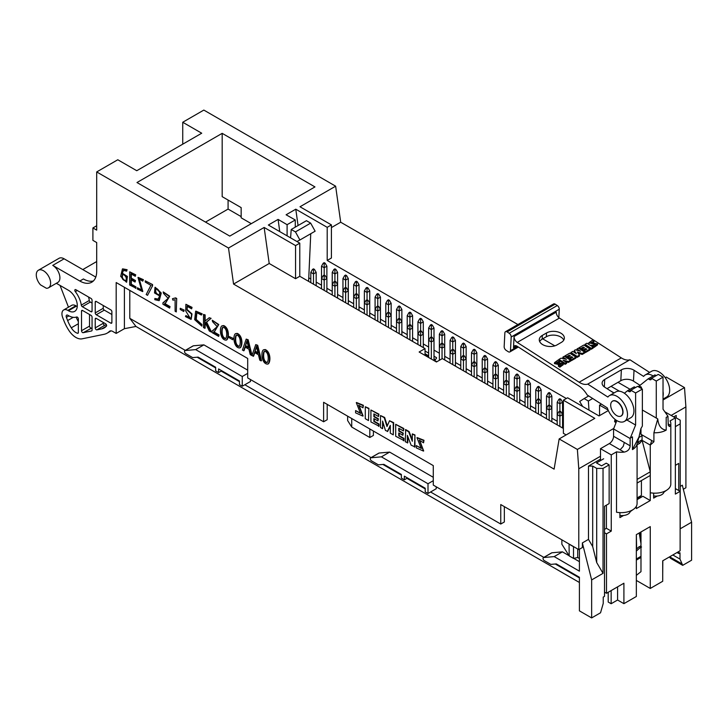 <?xml version="1.0" encoding="UTF-8"?>
<svg xmlns="http://www.w3.org/2000/svg" width="728" height="728" viewBox="0 0 728 728"><rect width="100%" height="100%" fill="white"/><g stroke="black" fill="none" stroke-linecap="round" stroke-linejoin="round"><path stroke-width="1.09" d="M560.879 399.308L559.887 398.735L558.895 399.308L559.887 399.881L560.879 399.308L562.562 402.238L562.562 427.991M560.879 411.675L559.887 411.102L558.895 411.675L559.887 412.248L560.879 411.675L562.562 414.614L559.887 416.161L557.202 414.614L557.202 424.897M559.887 412.248L559.887 426.444M558.895 411.675L557.202 414.614L557.202 402.238L558.895 399.308M357.33 281.791L356.338 281.217L355.346 281.791L356.338 282.364L357.33 281.791L359.013 284.73L359.013 310.474M359.013 284.73L356.338 286.277L356.338 293.593L355.346 294.167L356.338 294.731L357.33 294.167L356.338 293.593M356.338 282.364L356.338 286.277L353.662 284.73L353.662 307.389M353.662 284.73L355.346 281.791M378.624 426.408L378.624 424.242L373.883 421.512L373.883 418.582L377.959 420.939L377.959 419.028L373.883 416.68L373.883 413.877L378.514 416.553L378.514 414.387L370.916 410.001L370.916 421.949L379.042 426.162L379.042 423.996L374.31 421.266L374.31 418.827M377.959 420.939L378.378 418.782L374.31 416.434L374.31 414.123M378.514 416.553L378.933 414.141L370.916 410.001M335.908 269.424L334.916 268.85L333.925 269.424L334.916 269.997L335.908 269.424L337.592 272.354L337.592 298.107M337.592 272.354L334.916 273.901L334.916 281.217L333.925 281.791L334.916 282.364L335.908 281.791L334.916 281.217M334.916 269.997L334.916 273.901L332.232 272.354L332.232 295.013M332.232 272.354L333.925 269.424M453.744 337.455L452.752 336.882L451.76 337.455L452.752 338.029L453.744 337.455L455.437 340.395L455.437 366.139M455.437 340.395L452.752 341.942L452.752 349.258L451.76 349.831L452.752 350.396L453.744 349.831L452.752 349.258M452.752 338.029L452.752 341.942L450.077 340.395L450.077 363.054M450.077 340.395L451.76 337.455M550.159 393.12L549.167 392.547L548.175 393.12L549.167 393.693L550.159 393.12L551.851 396.059L551.851 421.803M550.159 405.496L549.167 404.923L548.175 405.496L549.167 406.06L550.159 405.496L551.851 408.426L549.167 409.973L546.491 408.426L546.491 418.718M549.167 406.06L549.167 420.265M548.175 405.496L546.491 408.426L546.491 396.059L548.175 393.12M507.307 368.386L506.315 367.813L505.323 368.386L506.315 368.95L507.307 368.386L508.999 371.316L508.999 397.069M507.307 380.753L506.315 380.18L505.323 380.753L506.315 381.326L507.307 380.753L508.999 383.683L506.315 385.23L503.64 383.683L503.64 393.975M506.315 381.326L506.315 395.522M505.323 380.753L503.64 383.683L503.64 371.316L505.323 368.386M443.034 331.276L442.042 330.703L441.05 331.276L442.042 331.841L443.034 331.276L444.717 334.207L444.717 359.96M444.717 334.207L442.042 335.754L442.042 343.07L441.05 343.643L442.042 344.217L443.034 343.643L442.042 343.07M442.042 331.841L442.042 335.754L439.366 334.207L439.366 360.296M439.366 334.207L441.05 331.276M313.486 284.193L313.486 273.901L316.17 272.354L316.17 285.74M313.486 269.997L314.478 269.424L313.486 268.85L312.494 269.424L313.486 269.997L313.486 273.901L310.811 272.354L310.811 282.646M316.17 272.354L314.478 269.424M312.494 269.424L310.811 272.354M387.323 431.558L390.299 425.389L390.299 433.142L393.266 434.862L393.266 422.904L389.526 420.748L386.987 426.535L384.238 417.69L380.489 415.533L380.489 427.482L382.582 428.692L382.582 421.066L385.449 430.476L387.742 431.313L390.299 426.017M393.266 434.862L393.693 422.659L389.526 420.748M387.278 425.871L384.657 417.453L380.489 415.533M382.582 428.692L383.01 422.449M464.455 343.643L463.463 343.07L462.48 343.643L463.463 344.217L464.455 343.643L466.148 346.574L466.148 372.327M466.148 346.574L463.463 348.121L463.463 355.437L462.48 356.01L463.463 356.584L464.455 356.01L463.463 355.437M463.463 344.217L463.463 348.121L460.788 346.574L460.788 369.233M460.788 346.574L462.48 343.643M368.486 420.556L368.914 408.353L365.292 406.752L365.292 418.709L368.486 420.556L368.914 408.353M368.486 408.599L365.292 406.752M368.04 287.979L367.049 287.405L366.057 287.979L367.049 288.552L368.04 287.979L369.733 290.909L369.733 316.662M369.733 290.909L367.049 292.456L367.049 299.772L366.057 300.346L367.049 300.919L368.04 300.346L367.049 299.772M367.049 288.552L367.049 292.456L364.373 290.909L364.373 313.568M364.373 290.909L366.057 287.979M518.027 374.565L517.035 373.992L516.043 374.565L517.035 375.138L518.027 374.565L519.71 377.504L519.71 403.248M518.027 386.941L517.035 386.368L516.043 386.941L517.035 387.505L518.027 386.941L519.71 389.871L517.035 391.418L514.35 389.871L514.35 400.163M517.035 387.505L517.035 401.701M516.043 386.941L514.35 389.871L514.35 377.504L516.043 374.565M539.448 386.941L538.456 386.368L537.464 386.941L538.456 387.505L539.448 386.941L541.131 389.871L541.131 415.624M539.448 399.308L538.456 398.735L537.464 399.308L538.456 399.881L539.448 399.308L541.131 402.238L538.456 403.785L535.781 402.238L535.781 412.53M538.456 399.881L538.456 414.077M537.464 399.308L535.781 402.238L535.781 389.871L537.464 386.941M432.323 325.088L431.331 324.515L430.339 325.088L431.331 325.662L432.323 325.088L434.006 328.019L434.006 360.588M434.006 328.019L431.331 329.566L431.331 336.882L430.339 337.455L431.331 338.029L432.323 337.455L431.331 336.882M431.331 325.662L431.331 329.566L428.646 328.019L428.646 357.494M428.646 328.019L430.339 325.088M389.471 300.346L388.479 299.772L387.487 300.346L388.479 300.919L389.471 300.346L391.154 303.285L391.154 329.029M389.471 312.721L388.479 312.148L387.487 312.721L388.479 313.286L389.471 312.721L391.154 315.652L388.479 317.199L385.804 315.652L385.804 325.944M388.479 313.286L388.479 327.482M387.487 312.721L385.804 315.652L385.804 303.285L387.487 300.346M400.182 306.534L399.19 305.96L398.198 306.534L399.19 307.107L400.182 306.534L401.865 309.464L401.865 335.217M401.865 309.464L399.19 311.011L399.19 318.327L398.198 318.9L399.19 319.474L400.182 318.9L399.19 318.327M399.19 307.107L399.19 311.011L396.514 309.464L396.514 332.123M396.514 309.464L398.198 306.534M391.154 303.285L388.479 304.832L388.479 312.148M388.479 300.919L388.479 304.832L385.804 303.285M241.159 216.616L228.082 209.073L205.514 222.095M251.296 223.669L241.159 217.818L241.159 207.607L222.177 196.651L222.177 133.342L136.982 182.528L229.766 236.1L314.96 186.914L222.177 133.342M182.737 144.171L182.737 122.258L203.831 110.083L335.635 186.186L300 206.761L331.413 224.897L327.2 227.336L295.777 209.191L286.104 214.778L295.268 219.974L295.268 227.136M608.098 410.01L599.544 405.132L599.544 415.615M599.544 405.132L601.364 404.086M592.701 398.507L588.351 401.019L589.007 410.146M582.673 406.488L579.67 401.501L584.138 398.58L588.351 401.019M435.362 359.668L434.006 358.886M428.646 355.792L425.043 353.708M96.697 225.753L92.902 227.946L96.697 230.13L96.697 171.935L228.51 248.03L233.561 284.066L269.205 263.49L295.559 278.715L299.781 276.276L299.781 243.161L268.359 225.025L278.105 219.401L279.743 231.595M331.413 227.573L340.695 222.222L517.899 324.533M335.635 186.186L340.695 222.222M665.201 377.714L666.293 377.086L684.502 387.596L685.903 406.916L685.903 487.76L683.337 489.243M295.777 209.191L298.071 225.525M233.561 284.066L554.108 469.132L559.159 438.939L594.803 418.354L563.381 400.218L567.603 397.788L599.017 415.925L608.335 410.546M563.381 400.218L563.381 433.333L566.12 434.916M563.381 428.464L442.333 358.586L436.436 361.989L419.137 352.006L425.043 348.594L299.781 276.276M425.043 355.419L425.043 348.594M228.51 248.03L264.146 227.454L269.205 263.49M327.2 227.336L327.2 260.451L331.413 258.012L331.413 224.897M327.2 260.451L566.339 398.516M542.697 338.848L554.809 345.836M618.008 382.327L630.038 389.271M673.673 416.898L676.203 415.442L676.203 417.872L680.216 420.183L680.216 528.792L691.6 522.222L691.6 560.205L682.691 565.347L679.998 559.104L679.998 552.78L678.733 553.508L677.049 552.534M680.216 486.422L682.318 485.203L691.6 522.222M559.159 438.939L577.377 449.449L578.778 468.768L600.5 456.229M671.143 415.442L685.903 406.916M578.778 468.768L578.778 549.613L582.364 547.538L582.364 542.915L588.479 539.384L588.479 466.084L600.5 459.15M640.986 496.778A39.43 22.759 120 0 0 637.173 497.879M675.366 488.588L680.125 491.336L680.125 550.759L662.707 560.815L662.707 581.272L650.268 588.452L650.268 526.599L636.345 534.634L636.645 548.93M96.697 261.543L82.783 269.578M48.521 287.797A10.137 5.851 60 0 1 46.401 288.27L40.504 284.866A10.137 5.851 60 0 1 38.384 270.234A10.137 5.851 60 0 1 48.521 276.094A10.137 5.851 60 0 1 48.521 287.797L57.803 282.446A10.137 5.851 60 0 0 59.359 274.32A10.137 5.851 60 0 0 52.735 265.383L79.834 281.026A23.86 13.777 -120 0 0 91.755 282.209A23.86 13.777 -120 0 0 96.697 271.289L96.697 242.551L92.902 240.358L92.902 227.946M93.421 280.935A23.86 13.777 60 0 1 83.411 278.961L79.834 281.026M588.479 466.084L592.692 466.084L596.705 468.404L603.03 468.404L603.03 573.355L591.646 579.925L591.646 617.917L600.545 612.776L603.239 603.43L603.239 597.096L604.504 596.369L604.504 506.269L609.145 503.585L609.145 464.874L606.197 463.163L601.555 465.847L596.496 462.926L603.658 458.786M579.406 582.482L135.954 326.453L124.406 328.683L116.18 333.424L112.731 331.431A5.96 3.44 -120 0 0 109.746 331.14A5.96 3.44 -120 0 0 109.318 331.468A29.821 17.217 60 0 1 107.162 333.142A29.821 17.217 60 0 1 104.086 334.298L82.082 338.829A15.506 8.954 60 0 1 68.923 330.494A31.013 17.909 60 0 1 63.964 320.848L62.726 317.663A8.354 4.823 -120 0 1 63.664 309.973A8.354 4.823 -120 0 1 67.841 310.392L68.441 310.738A12.522 7.235 60 0 0 74.702 311.356A12.522 7.235 60 0 0 76.622 301.319A12.522 7.235 60 0 0 68.441 290.281L56.338 283.292M96.697 171.935L117.79 159.76L136.764 170.716L201.72 133.215L182.737 122.258M38.384 270.234L59.05 258.304A10.137 5.851 60 0 1 64.119 258.804L95.787 277.086M675.366 465.356L678.733 463.408L678.733 490.535M678.733 551.56L678.733 553.508M675.366 426.644L680.216 423.842M675.366 423.232L675.366 422.74M676.203 417.872L676.203 415.442M603.03 468.404L609.145 464.874M82.328 306.697L91.009 311.711A1.492 0.864 -120 0 0 91.755 311.784A1.492 0.864 -120 0 0 92.065 311.102L92.065 300.264A1.492 0.864 -120 0 0 91.009 298.435L75.867 289.699A1.492 0.864 -120 0 0 75.121 289.626A1.492 0.864 -120 0 0 75.312 291.628A18.491 10.674 60 0 1 81.29 305.105A1.492 0.864 -120 0 0 82.328 306.697L90.336 302.065L92.065 303.066M95.222 327.909A1.492 0.864 -120 0 0 95.787 329.311A1.492 0.864 -120 0 0 96.87 329.866L101.756 328.865A23.86 13.777 -120 0 0 104.213 327.937A23.86 13.777 -120 0 0 105.915 326.626A11.93 6.889 60 0 1 106.361 326.244A1.492 0.864 -120 0 0 106.525 325.034A1.492 0.864 -120 0 0 105.56 323.76L96.278 318.409A1.492 0.864 -120 0 0 95.532 318.327A1.492 0.864 -120 0 0 95.222 319.01L95.222 327.909L103.24 323.287A1.492 0.864 -120 0 0 103.795 324.688A1.492 0.864 -120 0 0 104.887 325.243L106.479 324.916M96.278 314.751L110.829 323.15A1.492 0.864 -120 0 0 111.575 323.223A1.492 0.864 -120 0 0 111.885 322.54L111.885 311.711A1.492 0.864 -120 0 0 110.829 309.882L96.278 301.483A1.492 0.864 -120 0 0 95.532 301.41A1.492 0.864 -120 0 0 95.222 302.093L95.222 312.922A1.492 0.864 -120 0 0 96.278 314.751L104.295 310.128L111.885 314.505M83.165 332.696L91.601 330.958A1.492 0.864 -120 0 0 91.755 330.894A1.492 0.864 -120 0 0 92.065 330.212L92.065 317.19A1.492 0.864 -120 0 0 91.009 315.361L82.573 310.492A1.492 0.864 -120 0 0 81.827 310.419A1.492 0.864 -120 0 0 81.518 311.102L81.518 330.73A1.492 0.864 -120 0 0 82.082 332.132A1.492 0.864 -120 0 0 83.165 332.696L92.065 327.882M77.559 333.288A1.492 0.864 -120 0 0 78.042 333.251A1.492 0.864 -120 0 0 78.351 332.569L78.351 318.937A1.492 0.864 -120 0 0 77.75 317.499A1.492 0.864 -120 0 0 76.64 316.999A18.491 10.674 60 0 1 68.441 315.606L67.841 315.26A2.384 1.374 -120 0 0 66.648 315.142A2.384 1.374 -120 0 0 66.385 317.335L67.631 320.566A25.052 14.46 -120 0 0 71.289 327.818A9.546 5.505 -120 0 0 77.559 333.288L78.324 332.851M578.778 549.613L500.755 504.559L500.755 524.042L433.269 485.085L433.269 465.601L323.614 402.293L323.614 421.776L247.693 377.941L247.693 358.458L116.18 282.537L116.18 333.424M591.646 617.917L579.406 610.856L579.406 577.249L556.301 563.909L550.823 564.391L544.298 560.633A1.793 1.037 -120 0 1 543.134 559.059A1.793 1.037 -120 0 1 543.407 557.621L551.633 552.87A1.793 1.037 -120 0 0 551.433 553.062M569.059 555.692L562.416 551.851L554.19 556.601L579.406 571.162L579.406 549.249M669.487 556.902L670.461 558.285L682.691 565.347M68.478 307.198L60.033 285.421M129.784 290.39L129.784 318.327L185.312 350.386M197.133 357.211L215.643 367.895M221.176 371.089L239.466 381.654M244.836 384.748L371.053 457.621M382.882 464.446L401.383 475.129M406.925 478.332L425.216 488.888M430.585 491.991L543.834 557.375M555.3 563.991L579.406 577.914M562.416 551.851L551.897 552.789A1.793 1.037 -120 0 0 551.633 552.87M579.406 561.661L573.691 558.367M561.861 539.848L561.861 544.226L569.205 555.919L573.509 558.403L577.723 557.521L579.406 558.503M428 493.484L428 483.747L381.408 456.847L370.889 457.785A1.793 1.037 -120 0 0 370.625 457.866A1.793 1.037 -120 0 0 370.352 459.304A1.793 1.037 -120 0 0 371.526 460.879L378.405 464.846L383.884 464.364L401.383 474.465L401.383 478.123L404.34 479.825L404.34 476.167L425.216 488.224L425.216 491.873L428 493.484L436.218 488.734L436.218 486.786M433.269 477.295L389.635 452.097L379.115 453.034A1.793 1.037 -120 0 0 378.851 453.116A1.793 1.037 -120 0 0 378.651 453.307M242.251 386.24L242.251 376.503L195.668 349.604L185.149 350.55A1.793 1.037 -120 0 0 184.885 350.632A1.793 1.037 -120 0 0 184.612 352.061A1.793 1.037 -120 0 0 185.776 353.644L192.656 357.612L198.134 357.12L215.643 367.231L215.643 370.88L218.591 372.581L218.591 368.932L239.466 380.981L239.466 384.639L242.251 386.24L250.478 381.499L250.478 379.552M247.693 370.152L203.886 344.863L193.366 345.8A1.793 1.037 -120 0 0 193.111 345.882A1.793 1.037 -120 0 0 192.902 346.064M347.629 416.152L347.629 420.538L351.724 427.045L369.815 437.492L373.4 435.426L373.4 431.04M504.34 506.633L504.34 521.976L500.755 524.042M327.2 404.359L327.2 419.701L323.614 421.776M299.781 243.161L295.559 245.591L264.146 227.454M295.268 219.974L287.096 224.688L278.105 219.401M577.377 449.449L613.777 428.437M663.026 400L684.502 387.596M611.047 386.341L619.501 391.227M614.059 392.947L610.583 390.945M124.406 287.287L124.406 328.683M135.954 326.453L129.784 318.327M103.24 305.496L103.24 308.299A1.492 0.864 -120 0 0 104.295 310.128M89.535 314.505L89.535 326.108A1.492 0.864 -120 0 0 90.09 327.509A1.492 0.864 -120 0 0 91.173 328.064M76.14 317.153A25.052 14.46 -120 0 0 78.351 321.612M78.351 323.742L71.289 327.818M77.259 306.534A12.522 7.235 60 0 1 76.458 306.106L75.858 305.76A8.354 4.823 -120 0 0 71.681 305.351L63.664 309.973M103.24 322.422L103.24 323.287M88.516 296.997A18.491 10.674 60 0 1 89.298 300.482A1.492 0.864 -120 0 0 90.336 302.065M428 483.747L433.269 480.698M381.408 456.847L389.635 452.097M404.34 479.825L407.498 477.996M554.19 556.601L543.67 557.539A1.793 1.037 -120 0 0 543.407 557.621M591.646 579.925L582.364 542.915M242.251 376.503L247.693 373.364M195.668 349.604L203.886 344.863M218.591 372.581L221.758 370.761M569.059 543.998L569.205 555.919M569.205 544.226L573.509 546.71L573.509 558.403M577.723 549.003L577.723 557.521M369.815 428.974L369.815 437.492M351.724 418.518L351.724 427.045M669.669 556.793L681.481 563.618M672.836 554.973L679.998 559.104M640.24 532.386L640.986 536.873M640.986 547.374A1.492 0.864 -60 0 1 640.522 547.347L636.345 551.05M639.512 498.234A39.43 22.759 120 0 0 637.082 499.153M592.692 466.084L592.692 546.582L596.705 562.562L596.705 468.404M603.03 573.355L596.705 562.562M592.692 546.582L588.479 539.384M639.193 532.996L640.986 543.698M640.986 545.308A1.492 0.864 -60 0 1 640.294 546.291L641.559 547.019M640.294 546.291A1.492 0.864 -60 0 1 639.257 546.619L640.522 547.347M639.257 546.619L636.345 549.194M228.082 209.073L228.082 200.064M308.763 277.814L310.811 278.997M316.17 282.082L321.521 285.176M326.881 288.27L332.232 291.364M337.592 294.458L342.952 297.552M348.303 300.637L353.662 303.731M359.013 306.825L364.373 309.919M369.733 313.013L375.084 316.107M380.444 319.192L385.804 322.286M391.154 325.38L396.514 328.474M401.865 331.568L407.225 334.662M412.585 337.746L417.936 340.841M423.296 343.935L428.646 347.029M434.006 350.123L439.366 353.216M444.717 356.301L450.077 359.395M455.437 362.489L460.788 365.583M466.148 368.677L471.498 371.771M476.858 374.856L482.218 377.95M487.569 381.044L492.929 384.138M498.28 387.232L503.64 390.326M508.999 393.411L514.35 396.505M519.71 399.599L525.07 402.693M530.421 405.787L535.781 408.881M541.131 411.966L546.491 415.06M551.851 418.154L557.202 421.248M562.562 424.342L563.381 424.815M436.855 361.743L435.289 360.842A1.192 0.692 180 0 1 434.935 360.36A1.192 0.692 180 0 1 435.044 360.069L436.472 358.258A1.192 0.692 0 0 0 436.572 357.976A1.192 0.692 0 0 0 436.227 357.494L434.006 356.21M428.646 353.116L425.043 351.033M287.096 224.688L287.096 235.836M295.559 245.591L295.559 278.715M588.706 395.941L584.138 398.58M290.581 237.847L291.227 229.475L295.441 231.904L299.909 239.985L296.915 241.505M295.441 231.904L310.656 223.123L306.442 220.693L291.227 229.475M310.656 223.123L315.124 231.195L299.909 239.985M310.747 233.724L308.599 281.372M528.737 380.753L527.745 380.18L526.754 380.753L527.745 381.326L528.737 380.753L530.421 383.683L530.421 409.436M530.421 383.683L527.745 385.23L527.745 392.547L526.754 393.12L527.745 393.693L528.737 393.12L527.745 392.547M527.745 381.326L527.745 385.23L525.07 383.683L525.07 406.342M525.07 383.683L526.754 380.753M410.892 312.721L409.9 312.148L408.909 312.721L409.9 313.286L410.892 312.721L412.585 315.652L412.585 341.405M410.892 325.088L409.9 324.515L408.909 325.088L409.9 325.662L410.892 325.088L412.585 328.019L409.9 329.566L407.225 328.019L407.225 338.311M409.9 325.662L409.9 339.858M408.909 325.088L407.225 328.019L407.225 315.652L408.909 312.721M325.189 263.236L324.197 262.662L323.214 263.236L324.197 263.809L325.189 263.236L326.881 266.175L326.881 291.919M326.881 266.175L324.197 267.722L324.197 275.038L323.214 275.612L324.197 276.176L325.189 275.612L324.197 275.038M324.197 263.809L324.197 267.722L321.521 266.175L321.521 288.834M321.521 266.175L323.214 263.236M400.182 318.9L401.865 321.84L399.19 323.387L399.19 333.67M399.19 319.474L399.19 323.387L396.514 321.84L398.198 318.9M421.603 318.9L420.62 318.327L419.628 318.9L420.62 319.474L421.603 318.9L423.296 321.84L423.296 347.584M423.296 321.84L420.62 323.387L420.62 330.703L419.628 331.276L420.62 331.841L421.603 331.276L420.62 330.703M420.62 319.474L420.62 323.387L417.936 321.84L417.936 344.499M417.936 321.84L419.628 318.9M423.55 442.806L423.55 440.522L416.953 437.701L421.23 448.439L416.289 445.609L416.289 447.893L423.487 451.087L419.328 440.185L423.55 442.806L423.978 440.276L417.18 437.592M416.289 445.609L421.376 448.257M423.678 450.951L419.583 440.14M378.76 294.167L377.768 293.593L376.776 294.167L377.768 294.731L378.76 294.167L380.444 297.097L380.444 322.85M378.76 306.534L377.768 305.96L376.776 306.534L377.768 307.107L378.76 306.534L380.444 309.464L377.768 311.011L375.084 309.464L375.084 319.756M377.768 307.107L377.768 321.303M376.776 306.534L375.084 309.464L375.084 297.097L376.776 294.167M475.175 349.831L474.183 349.258L473.191 349.831L474.183 350.396L475.175 349.831L476.858 352.762L476.858 378.514M475.175 362.198L474.183 361.625L473.191 362.198L474.183 362.772L475.175 362.198L476.858 365.128L474.183 366.675L471.498 365.128L471.498 375.421M474.183 362.772L474.183 376.968M473.191 362.198L471.498 365.128L471.498 352.762L473.191 349.831M496.596 362.198L495.604 361.625L494.612 362.198L495.604 362.772L496.596 362.198L498.28 365.128L498.28 390.881M496.596 374.565L495.604 373.992L494.612 374.565L495.604 375.138L496.596 374.565L498.28 377.504L495.604 379.051L492.929 377.504L492.929 387.787M495.604 375.138L495.604 389.334M494.612 374.565L492.929 377.504L492.929 365.128L494.612 362.198M485.885 356.01L484.894 355.437L483.902 356.01L484.894 356.584L485.885 356.01L487.569 358.95L487.569 384.693M485.885 368.386L484.894 367.813L483.902 368.386L484.894 368.95L485.885 368.386L487.569 371.316L484.894 372.863L482.218 371.316L482.218 381.609M484.894 368.95L484.894 383.146M483.902 368.386L482.218 371.316L482.218 358.95L483.902 356.01M653.644 495.923A8.217 4.741 0 0 0 664.063 491.527M453.744 349.831L455.437 352.762L452.752 354.309L452.752 364.591M452.752 350.396L452.752 354.309L450.077 352.762L451.76 349.831M476.858 352.762L474.183 354.309L474.183 361.625M474.183 350.396L474.183 354.309L471.498 352.762M412.585 315.652L409.9 317.199L409.9 324.515M409.9 313.286L409.9 317.199L407.225 315.652M498.28 365.128L495.604 366.675L495.604 373.992M495.604 362.772L495.604 366.675L492.929 365.128M407.361 442.997L407.361 435.371L411.111 445.163L414.942 446.892L414.942 434.935L412.321 433.906L412.321 441.286L408.69 431.804L409.109 431.567L405.696 429.593L405.269 441.787L407.789 442.751L407.789 436.472M414.523 447.129L414.942 434.935M414.523 435.18L412.321 433.906M412.321 439.94L409.109 431.567M408.69 431.804L405.269 429.839M434.006 359.741L434.944 360.278M380.444 297.097L377.768 298.644L377.768 305.96M377.768 294.731L377.768 298.644L375.084 297.097M425.043 354.563L428.646 356.647M443.034 343.643L444.717 346.574L442.042 348.121L442.042 358.749M442.042 344.217L442.042 348.121L439.366 346.574L441.05 343.643M487.569 358.95L484.894 360.496L484.894 367.813M484.894 356.584L484.894 360.496L482.218 358.95M519.71 377.504L517.035 379.051L517.035 386.368M517.035 375.138L517.035 379.051L514.35 377.504M421.603 331.276L423.296 334.207L420.62 335.754L420.62 346.037M420.62 331.841L420.62 335.754L417.936 334.207L419.628 331.276M551.851 396.059L549.167 397.606L549.167 404.923M549.167 393.693L549.167 397.606L546.491 396.059M432.323 337.455L434.006 340.395L431.331 341.942L431.331 359.041M431.331 338.029L431.331 341.942L428.646 340.395L430.339 337.455M346.619 275.612L345.627 275.038L344.635 275.612L345.627 276.176L346.619 275.612L348.303 278.542L348.303 304.295M348.303 278.542L345.627 280.089L345.627 287.405L344.635 287.979L345.627 288.552L346.619 287.979L345.627 287.405M345.627 276.176L345.627 280.089L342.952 278.542L342.952 301.201M342.952 278.542L344.635 275.612M362.981 407.835L362.981 405.551L356.292 402.611L360.515 413.422L355.601 410.574L355.601 412.858L362.899 416.098L358.649 405.232L362.981 407.835L363.399 405.305L356.511 402.511M355.601 410.574L360.669 413.24M363.09 415.961L358.931 405.178M325.189 275.612L326.881 278.542L324.197 280.089L324.197 290.372M324.197 276.176L324.197 280.089L321.521 278.542L323.214 275.612M403.512 440.777L403.512 438.611L398.771 435.881L398.771 432.951L402.848 435.308L402.848 433.397L398.771 431.049L398.771 428.246L403.403 430.921L403.403 428.756L395.695 424.306L395.695 436.263L403.931 440.531L403.931 438.365L399.199 435.635L399.199 433.196M402.848 435.308L403.276 433.151L399.199 430.803L399.199 428.492M403.403 430.921L403.822 428.51L395.695 424.306M508.999 371.316L506.315 372.863L506.315 380.18M506.315 368.95L506.315 372.863L503.64 371.316M619.901 515.397A8.217 4.741 0 0 0 630.321 511.01M346.619 287.979L348.303 290.909L345.627 292.456L345.627 302.748M345.627 288.552L345.627 292.456L342.952 290.909L344.635 287.979M528.737 393.12L530.421 396.059L527.745 397.606L527.745 407.889M527.745 393.693L527.745 397.606L525.07 396.059L526.754 393.12M541.131 389.871L538.456 391.418L538.456 398.735M538.456 387.505L538.456 391.418L535.781 389.871M637.837 442.233L639.721 443.325L642.105 440.358L650.268 445.072L653.908 441.769L653.908 432.76L657.757 418.9C658.449 425.816 661.261 429.547 666.193 430.111L666.193 417.371L668.013 416.316L663.026 409.218L663.026 377.149L656.274 381.044L656.274 418.045L657.757 418.9L642.888 410.319L642.36 410.619M637.082 479.424L650.268 471.808L650.268 475.466L637.082 483.074M639.721 443.325L637.082 444.844M641.413 388.534L641.413 387.187L640.24 387.86M641.413 387.187L639.512 386.086L638.347 386.759M636.345 575.357L640.986 571.653L640.986 531.959M640.986 497.379L640.986 495.677M637.082 499.635L642.888 496.287L650.268 500.546L650.268 492.756A15.807 9.127 0 0 0 670.816 484.047L670.816 423.66A15.807 9.127 0 0 0 670.088 420.921L675.366 417.872L675.366 494.094L680.125 491.336M636.345 506.269L636.345 508.581L650.268 500.546M604.504 532.714L606.488 533.861L606.488 593.275L623.905 583.219L623.905 603.667L636.345 596.487L636.345 534.634M666.712 490.181L663.945 492.155M657.248 496.023L653.644 498.107L653.644 493.138M630.211 511.638L632.978 509.664M623.514 515.506L619.901 517.59L619.901 512.621M637.082 443.862L637.082 503.53A15.807 9.127 180 0 1 616.525 512.23L616.525 451.842L611.256 454.891L600.5 448.675L609.354 443.561A5.96 3.44 120 0 0 613.577 436.263L613.577 428.956L616.434 421.576L614.75 420.602L615.187 419.483M606.488 533.861L611.256 531.103L611.256 454.891M662.817 560.751L662.707 573.964M650.268 588.452L636.345 580.416M611.147 590.581L611.147 603.73L608.199 602.029L608.199 592.283M606.488 593.275L604.504 592.128M663.026 377.149L658.285 374.41L649.422 379.525A2.985 1.72 -120 0 0 650.914 379.67A2.985 1.72 -120 0 0 651.533 378.305L656.274 381.044M638.875 386.24L648.184 378.806L654.927 374.911L656.174 375.63M640.986 433.824L640.986 428.455M600.5 460.606L600.5 448.675M667.949 416.352L668.286 425.325L669.46 426.572L670.552 425.325A15.807 9.127 0 0 0 670.816 423.66M675.366 417.872L664.846 411.802M628.755 391.455A2.985 1.72 -120 0 0 630.248 391.6A2.985 1.72 -120 0 0 630.867 390.235L628.755 391.455L627.509 390.736L634.261 386.841L635.508 387.56M624.378 393.238L627.518 390.736M616.525 451.842A15.807 9.127 180 0 0 624.16 452.106C627.855 451.324 629.847 449.231 630.139 445.818L630.139 438.52L635.608 425.043L626.863 419.992M635.608 425.043L635.608 392.974L630.867 390.235L637.61 386.341L642.36 389.08L642.36 426.08L640.886 428.637L639.002 436.936L632.45 449.595A15.807 9.127 0 0 0 636.882 444.581L639.002 436.927M630.139 438.52L613.577 428.956M635.608 392.974L642.36 389.08M630.621 437.901L632.45 436.855L632.45 449.595M650.268 475.466L650.268 492.756M611.147 603.73L617.581 600.018L623.905 603.667M604.504 529.402L606.406 528.3L606.406 505.168M606.406 528.3L611.256 531.103M648.184 378.806L649.422 379.525M638.165 386.659L638.82 386.286A2.685 1.547 60 0 1 638.929 386.213A2.685 1.547 60 0 1 639.512 386.086M656.274 418.045L642.888 410.319M616.734 415.606A8.554 4.941 -120 0 0 621.011 416.025A8.554 4.941 -120 0 0 621.011 406.151A8.554 4.941 -120 0 0 612.457 401.219A8.554 4.941 -120 0 0 611.147 408.071A8.554 4.941 -120 0 0 616.734 415.606M616.034 422.622L614.914 421.976A1.492 0.864 -60 0 1 614.75 420.602M666.193 430.111A15.807 9.127 180 0 1 653.908 432.76M641.413 434.552L651.742 440.522L650.268 445.072L650.268 471.808L642.105 440.358M641.413 480.58L641.413 495.431L637.082 497.934M617.581 586.868L617.581 600.018M638.838 437.528L642.06 435.672L642.06 439.794L637.473 442.442M642.06 435.672L640.012 432.923M640.358 432.732L640.358 431.331M464.455 356.01L466.148 358.95L463.463 360.496L463.463 370.779M463.463 356.584L463.463 360.496L460.788 358.95L462.48 356.01M335.908 281.791L337.592 284.73L334.916 286.277L334.916 296.56M334.916 282.364L334.916 286.277L332.232 284.73L333.925 281.791M368.04 300.346L369.733 303.285L367.049 304.832L367.049 315.115M367.049 300.919L367.049 304.832L364.373 303.285L366.057 300.346M562.562 402.238L559.887 403.785L559.887 411.102M559.887 399.881L559.887 403.785L557.202 402.238M357.33 294.167L359.013 297.097L356.338 298.644L356.338 308.927M356.338 294.731L356.338 298.644L353.662 297.097L355.346 294.167M201.51 324.715L195.741 319.483L196.687 312.576L201.356 315.051L201.756 314.068L195.65 311.22L194.658 319.647L201.811 326.117L201.929 324.479L196.223 319.437L196.906 312.476M201.356 315.051L202.175 313.823L195.868 311.111M201.811 326.117L201.929 324.479M204.723 328.346L204.723 321.603L209.3 330.994L210.874 331.904L206.215 322.304L210.674 318.582L209.218 317.736L204.723 321.348L204.723 315.142L203.494 314.441L203.494 327.636L205.141 328.101L205.141 322.468M203.494 314.441L205.141 314.906L205.141 321.103M210.874 331.904L211.302 331.659L206.634 322.058L211.102 318.336L209.218 317.736M229.147 336.536L229.147 337.692L232.687 339.739L233.115 338.338L229.147 336.536L233.115 338.338M232.687 339.739L232.687 338.584M236.809 333.624L235.371 333.743C232.423 335.99 234.079 348.694 239.985 347.884C242.397 345.6 242.297 335.917 236.809 333.624M240.185 347.747L240.404 347.647C242.815 345.354 242.715 335.672 237.237 333.379L235.599 333.642M235.999 335.408C234.689 337.592 234.653 346.483 239.148 346.428C240.932 344.644 240.877 335.299 236.327 335.126L235.999 335.408M236.554 335.035L236.427 335.171C235.244 337.419 234.898 345.572 239.348 346.282M135.499 288.37L135.499 287.114L130.904 284.457L130.904 279.652L135.062 282.055L135.062 280.799L130.904 278.396L130.904 273.783L135.281 276.312L135.281 275.048L129.675 271.817L129.675 285.003L135.927 288.124L135.927 286.868L131.322 284.211L131.322 279.406M129.675 271.817L135.699 274.811L135.281 276.312M135.062 282.055L135.481 280.553L131.322 278.151L131.322 273.537M186.969 310.019L187.096 306.242L191.628 308.854L191.628 307.598L185.895 304.286L185.731 310.929L190.035 318L185.895 315.588L185.44 316.562L191 319.374L191.582 314.159L186.969 310.019L187.515 305.997M185.895 315.588L190.226 317.854M191.2 319.237L192.001 313.914L187.396 309.782M191.628 308.854L192.046 307.353L185.895 304.286M145.254 280.826L145.254 282.082L150.887 285.331L146.182 294.549L147.538 295.331L152.562 285.822L152.562 284.557L145.254 280.826L152.562 284.557M147.538 295.331L152.562 285.822M152.143 286.059L152.143 284.803M180.235 308.29L180.235 309.455L183.738 311.484L184.166 310.073L180.235 308.29L184.166 310.073M183.738 311.484L183.738 310.319M172.454 298.726L172.964 300.182L175.102 299.699L175.102 311.247L176.285 311.93L176.704 298.48L175.648 297.87L172.454 298.726L175.648 297.87M176.285 311.93L176.704 298.48M176.285 298.726L175.23 298.116M245.336 345.918L246.956 340.85L248.548 347.775L245.336 345.918L247.101 341.541M243.662 350.832L244.963 346.965L248.921 349.249L250.223 354.618L251.551 355.382L247.738 339.994L246.191 339.102L242.415 350.113L244.08 350.587L245.381 346.719M251.551 355.382L251.97 355.137L248.166 339.758L246.191 339.102M248.976 347.538L245.755 345.673M218.673 336.4L218.673 335.144L213.45 332.132L214.36 331.631L218.345 324.77L212.276 320.229L212.585 321.712L217.217 326.672L211.966 331.204L211.966 332.532L218.673 336.4L219.101 334.907L213.868 331.886M211.966 331.204L213.331 330.439M212.276 320.229L218.764 324.524L214.569 331.513M142.752 281.144L142.997 279.925L137.983 277.505L141.642 290.172L137.428 287.769L137.274 289.007L142.633 291.582L138.948 278.924L142.752 281.144L143.416 279.679L138.211 277.395M137.428 287.769L141.833 290.017M142.825 291.446L139.184 278.824M264.801 349.786L263.354 349.913C260.406 352.152 262.062 364.855 267.968 364.055C270.379 361.761 270.279 352.079 264.801 349.786M268.168 363.909L268.386 363.809C270.807 361.516 270.707 351.833 265.219 349.54L263.582 349.804M263.991 351.579C262.681 353.753 262.644 362.653 267.131 362.589C268.923 360.806 268.86 351.46 264.319 351.287L263.991 351.579M264.537 351.196L264.41 351.333C263.236 353.581 262.881 361.743 267.331 362.444M254.864 351.424L256.493 346.355L258.085 353.28L254.864 351.424L256.638 347.047M253.198 356.338L254.5 352.47L258.449 354.754L259.76 360.123L261.079 360.888L257.275 345.5L255.728 344.608L251.952 355.619L253.617 356.092L254.918 352.225M261.079 360.888L261.507 360.642L257.694 345.263L255.728 344.608M258.504 353.044L255.291 351.178M126.627 271.144L126.681 269.942L122.431 268.978L120.666 276.367L126.49 282.255L126.963 276.667L121.867 273.71L123.323 270.37L126.627 271.144L127.109 269.697L122.65 268.869M122.295 273.382L123.542 270.261M126.69 282.118L127.391 276.431L122.45 273.319M123.487 274.42L122.568 274.511C121.23 277.75 122.24 279.898 125.607 280.935C126.981 278.606 126.272 276.431 123.487 274.42M122.795 274.411C121.703 277.477 122.704 279.607 125.798 280.79M154.864 298.489L154.809 299.699L159.059 300.655L160.833 293.257L155 287.378L154.518 292.956L159.623 295.923L158.158 299.272L154.864 298.489L158.367 299.126M159.259 300.518L161.252 293.011L155.219 287.269M156.92 288.652L155.91 288.688C154.573 291.946 155.583 294.094 158.931 295.122C160.324 292.92 159.66 290.754 156.92 288.652M156.129 288.597C155.046 291.682 156.047 293.812 159.132 294.976M169.615 308.081L169.615 306.825L164.382 303.804L165.292 303.312L169.278 296.442L163.218 291.901L163.518 293.384L168.159 298.344L162.908 302.875L162.908 304.204L169.615 308.081L170.034 306.579L164.81 303.558M162.908 302.875L164.273 302.111M163.218 291.901L169.697 296.196L165.502 303.185M223.268 325.798L221.831 325.926C218.882 328.164 220.529 340.868 226.435 340.067C228.856 337.783 228.756 328.091 223.268 325.798M226.645 339.93L226.863 339.821C229.274 337.537 229.174 327.846 223.687 325.562L222.049 325.826M222.459 327.591C221.148 329.766 221.112 338.666 225.607 338.611C227.391 336.818 227.336 327.482 222.786 327.309L222.459 327.591M223.005 327.209L222.877 327.345C221.703 329.602 221.358 337.756 225.807 338.465M559.705 360.915L558.221 359.96L554.499 362.662L561.079 364.027L558.422 365.283L558.376 366.23L559.841 367.176L563.281 364.683L563.336 363.736L556.793 362.38L559.705 360.915L559.659 361.861L557.521 362.644M558.422 365.283L559.887 366.23L559.841 367.176M559.887 366.23L563.336 363.736M554.499 362.662L554.454 363.609L560.041 364.81M576.976 348.976L580.525 351.26L575.466 349.777L574.246 350.477L576.385 353.671L572.818 351.369L570.961 352.452L570.916 353.389L577.104 357.375L579.388 356.056L579.433 355.118L577.34 352.034L582.236 353.499L582.191 354.436L584.584 353.062L584.63 352.115L578.432 348.13L576.976 348.976L576.931 349.922L577.741 350.441M570.961 352.452L577.149 356.429L577.104 357.375M577.149 356.429L579.433 355.118M578.159 353.235L582.191 354.436M582.236 353.499L584.63 352.115M574.246 350.477L575.184 352.898M585.03 344.326L584.975 345.272L591.172 349.258L593.12 348.13L593.165 347.183L586.977 343.207L585.03 344.326L591.218 348.312L591.172 349.258M591.218 348.312L593.165 347.183M579.215 347.684L580.635 348.594L583.346 347.038L584.447 347.738L582.154 349.067L583.419 349.886L585.721 348.557L586.75 349.222L584.111 350.75L584.065 351.697L585.43 352.57L589.953 349.959L590.008 349.012L583.81 345.026L579.215 347.684L579.17 348.603M584.111 350.75L585.476 351.624L585.43 352.57M585.476 351.624L590.008 349.012M580.635 348.594L580.589 349.522M580.607 349.531L583.647 348.202M583.346 347.038L583.301 347.975M582.154 349.067L582.1 350.013L583.374 350.832L585.958 349.686M583.419 349.886L583.374 350.832M585.721 348.557L585.667 349.504M593.939 341.15L592.446 340.194L588.734 342.897L595.313 344.262L592.656 345.518L592.61 346.464L594.075 347.411L597.515 344.917L597.57 343.971L591.027 342.615L593.939 341.15L593.884 342.096L591.755 342.879M592.656 345.518L594.121 346.464L594.075 347.411M594.121 346.464L597.57 343.971M588.734 342.897L588.834 344.399M590.39 345.4L594.275 345.045M558.967 359.377L565.155 363.354L566.611 362.517L563.135 360.278L568.404 361.479L570.552 360.242L564.364 356.256L562.899 357.102L566.439 359.377L561.06 358.167L558.967 359.377L558.913 360.324L562.107 362.371M562.971 362.926L565.11 364.3L566.566 363.463L566.611 362.517M565.155 363.354L565.11 364.3M565.438 361.761L568.359 362.426L570.506 361.188L570.552 360.242M568.404 361.479L568.359 362.426M562.899 357.102L562.853 358.049L564.109 358.849M565.146 355.801L566.575 356.72L569.278 355.155L570.388 355.865L568.086 357.193L569.351 358.003L571.653 356.684L572.69 357.348L570.051 358.868L569.997 359.814L571.362 360.688L575.894 358.076L575.939 357.13L569.742 353.153L565.146 355.801L565.101 356.738M570.051 358.868L571.407 359.75L571.362 360.688M571.407 359.75L575.939 357.13M566.575 356.72L566.53 357.648M566.539 357.657L569.587 356.329M569.278 355.155L569.232 356.101M568.086 357.193L568.04 358.14L569.305 358.95L571.89 357.803M569.351 358.003L569.305 358.95M571.653 356.684L571.607 357.621M613.868 393.056L604.704 387.169A8.945 5.451 -177.1 0 1 602.101 383.055A8.945 5.451 -177.1 0 1 604.713 379.452L621.375 369.833A8.945 5.451 -177.1 0 1 634.024 370.243L643.625 376.421A14.915 8.609 60 0 1 645.236 374.947A14.915 8.609 60 0 1 653.125 375.948M663.026 391.409A14.915 8.609 60 0 1 663.026 396.241M645.236 374.947L651.669 371.235A14.915 8.609 60 0 1 666.584 379.843A14.915 8.609 60 0 1 666.584 397.06L663.026 399.117M612.084 401.474A8.599 4.969 60 0 1 612.648 401.046A8.599 4.969 60 0 1 621.248 406.015A8.599 4.969 60 0 1 621.248 415.952A8.599 4.969 60 0 1 620.593 416.225M514.068 336.5L556.247 312.148A4.768 2.757 -120 0 0 559.423 318.072L621.321 357.885A18.145 10.474 -120 0 0 629.92 359.759L649.613 372.418M629.92 359.759L587.751 384.111L607.88 397.051A14.915 8.609 60 0 1 609.491 395.586A14.915 8.609 60 0 1 624.406 404.195A14.915 8.609 60 0 1 624.406 421.412A14.915 8.609 60 0 1 607.325 407.917L587.196 394.967A18.145 10.474 -120 0 0 578.951 386.013L517.053 346.2A4.768 2.757 -120 0 0 514.478 345.846A4.768 2.757 -120 0 0 513.495 347.793L514.068 336.491A4.768 2.757 -120 0 0 517.244 342.415L579.142 382.236A18.145 10.474 -120 0 0 587.751 384.111M624.406 421.412L630.839 417.699A14.915 8.609 -120 0 0 630.839 400.482A14.915 8.609 -120 0 0 615.924 391.873L609.491 395.586M640.021 385.321L633.469 381.108A8.945 5.451 2.9 0 0 620.82 380.699L607.034 388.661M563.772 340.085A10.438 6.361 2.9 0 0 546.355 336.736L542.142 339.166A10.438 6.361 2.9 0 0 539.657 341.514M561.288 342.433L557.075 344.872A10.438 6.361 -177.1 0 1 545.554 345.836A10.438 6.361 -177.1 0 1 539.275 339.594A10.438 6.361 -177.1 0 1 542.333 335.39L546.546 332.951A10.438 6.361 -177.1 0 1 558.067 331.986A10.438 6.361 -177.1 0 1 564.346 338.22A10.438 6.361 -177.1 0 1 561.288 342.433M558.831 317.626L559.259 309.236A2.985 1.72 -120 0 0 557.275 305.523L555.173 304.168A2.985 1.72 -120 0 0 553.562 303.949L505.478 331.704A2.985 1.72 -120 0 0 504.859 332.933L504.167 346.628A2.985 1.72 -120 0 0 506.151 350.35L508.253 351.706A2.985 1.72 -120 0 0 509.864 351.924A2.985 1.72 -120 0 0 510.483 350.696L511.183 337A2.985 1.72 -120 0 0 509.19 333.278L507.088 331.923A2.985 1.72 -120 0 0 505.478 331.704M636.345 558.986L640.986 556.31M109.318 331.468L110.247 330.931M52.735 265.383L64.119 258.804M111.885 322.54L110.829 323.15M96.278 301.483L95.222 302.093M103.24 308.299L95.222 312.922M82.573 310.492L81.518 311.102M89.535 326.108L81.518 330.73M68.923 315.87L66.385 317.335M73.246 317.326L67.631 320.566M75.858 305.76L67.841 310.392M76.458 306.106L68.441 310.738M104.887 325.243L96.87 329.866M106.443 326.162L101.756 328.865M96.278 318.409L95.222 319.01M92.065 311.102L91.009 311.711M77.268 290.508L75.312 291.628M89.298 300.482L81.29 305.105M370.889 457.785L379.115 453.034M543.67 557.539L551.897 552.789M185.149 350.55L193.366 345.8M435.289 361.334L435.289 360.842M436.227 358.567L436.227 357.494M670.552 425.325L668.095 423.905M653.908 441.769L651.742 440.522M630.139 445.818L613.577 436.263M624.16 452.106L620.11 449.777L623.232 446.373L624.333 442.469M620.11 449.777L609.354 443.561M516.662 345.973L513.495 347.793M559.423 318.072L517.244 342.415M621.321 357.885L579.142 382.236M604.713 379.452L604.34 386.914M621.375 369.833L620.82 380.699M634.024 370.243L633.469 381.108M542.333 335.39L542.142 339.166M546.546 332.951L546.355 336.736M557.275 305.523L509.19 333.278M555.173 304.168L507.088 331.923M517.635 346.564L510.483 350.696M559.259 309.236L511.183 337M636.345 560.096L640.986 557.42M107.162 333.142L111.093 330.867M370.625 457.866L378.851 453.116M184.885 350.632L193.111 345.882M434.935 361.124L434.935 360.36M621.011 416.025L621.685 415.643M612.457 401.219L613.131 400.828M638.156 386.65L638.929 386.213M518.345 347.029L509.864 351.924"/></g></svg>
